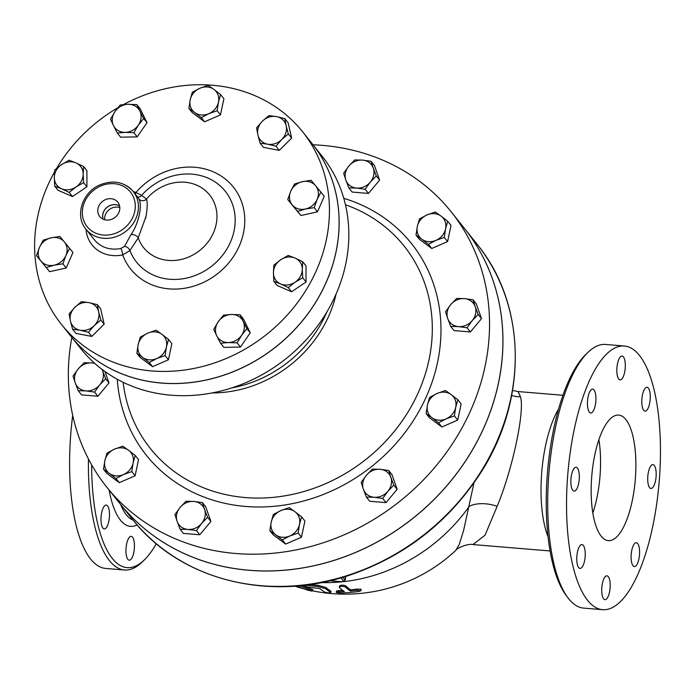 <?xml version="1.0" encoding="UTF-8"?>
<svg xmlns="http://www.w3.org/2000/svg" width="695" height="695" viewBox="0 0 695 695"><rect width="100%" height="100%" fill="white"/><g stroke="black" fill="none" stroke-linecap="round" stroke-linejoin="round"><path stroke-width="1.04" d="M128.158 104.285L136.854 104.615L139.86 111.052A15.116 13.309 -38.6 0 0 128.158 104.285A15.116 13.309 -38.6 0 0 114.979 111.565L120.261 104.962L128.158 104.285M143.665 118.489L138.375 125.091A15.116 13.309 -38.6 0 0 139.86 111.052L143.665 118.489L146.993 122.65L137.219 136.863L133.892 132.693L125.196 132.371A15.116 13.309 -38.6 0 0 138.375 125.091L133.892 132.693M113.493 125.604L110.488 119.166L114.979 111.565A15.116 13.309 -38.6 0 0 113.493 125.604A15.116 13.309 -38.6 0 0 125.196 132.371L117.299 133.04L113.493 125.604M61.499 164.637L69.109 160.232L75.937 162.873A15.116 13.309 -38.6 0 0 61.499 164.637A15.116 13.309 -38.6 0 0 54.306 177.581L54.688 170.04L61.499 164.637M83.574 166.513L83.192 174.063A15.116 13.309 -38.6 0 0 75.937 162.873L83.574 166.513L86.901 170.683L86.927 186.773L83.6 182.603L75.99 187.007A15.116 13.309 -38.6 0 0 83.192 174.063L83.6 182.603M61.551 188.771L54.723 186.13L54.306 177.581A15.116 13.309 -38.6 0 0 61.551 188.771A15.116 13.309 -38.6 0 0 75.99 187.007L69.179 192.411L61.551 188.771M39.459 247.437L43.229 240.175L51.126 237.82A15.116 13.309 -38.6 0 0 39.459 247.437A15.116 13.309 -38.6 0 0 40.996 261.112L36.479 255.699L39.459 247.437M59.813 236.474L64.331 241.877A15.116 13.309 -38.6 0 0 51.126 237.82L59.813 236.474M69.639 248.289L65.869 255.552A15.116 13.309 -38.6 0 0 64.331 241.877L72.966 252.459L66.216 267.983L49.64 271.684L40.996 261.112A15.116 13.309 -38.6 0 0 54.201 265.169L46.313 267.514M62.889 263.813L54.201 265.169A15.116 13.309 -38.6 0 0 65.869 255.552L62.889 263.813L66.216 267.983M70.447 321.064L69.1 313.905L74.886 307.268A15.116 13.309 -38.6 0 0 70.447 321.064A15.116 13.309 -38.6 0 0 80.133 330.238L72.593 329.221L70.447 321.064M81.471 301.63L89.003 302.646A15.116 13.309 -38.6 0 0 74.886 307.268L81.471 301.63M97.335 304.662L98.69 311.82A15.116 13.309 -38.6 0 0 89.003 302.646L97.335 304.662L100.662 308.832L104.163 324.148L91.792 336.423L88.465 332.253L80.133 330.238A15.116 13.309 -38.6 0 0 94.251 325.616L88.465 332.253M100.836 319.978L94.251 325.616A15.116 13.309 -38.6 0 0 98.69 311.82L100.836 319.978L104.163 324.148M142.631 357.386L136.828 353.269L138.149 344.685A15.116 13.309 -38.6 0 0 142.631 357.386A15.116 13.309 -38.6 0 0 156.766 358.559L149.243 362.512L142.631 357.386M140.26 337.11L147.783 333.157A15.116 13.309 -38.6 0 0 138.149 344.685L140.26 337.11M156.114 330.203L161.918 334.33A15.116 13.309 -38.6 0 0 147.783 333.157L156.114 330.203M166.409 347.031L165.089 355.605L156.766 358.559A15.116 13.309 -38.6 0 0 166.409 347.031A15.116 13.309 -38.6 0 0 161.918 334.33L168.529 339.455L166.409 347.031M228.446 342.548L220.55 343.217L216.744 335.781A15.116 13.309 -38.6 0 0 228.446 342.548A15.116 13.309 -38.6 0 0 241.625 335.268L237.143 342.87L228.446 342.548M213.739 329.352L218.23 321.742A15.116 13.309 -38.6 0 0 216.744 335.781L213.739 329.352M223.512 315.139L231.409 314.47A15.116 13.309 -38.6 0 0 218.23 321.742L223.512 315.139M243.111 321.229L246.916 328.666L241.625 335.268A15.116 13.309 -38.6 0 0 243.111 321.229A15.116 13.309 -38.6 0 0 231.409 314.47L240.105 314.792L243.111 321.229M295.106 282.196L288.295 287.6L280.667 283.96A15.116 13.309 -38.6 0 0 295.106 282.196A15.116 13.309 -38.6 0 0 302.299 269.252L302.716 277.791L295.106 282.196M273.83 281.319L273.422 272.77A15.116 13.309 -38.6 0 0 280.667 283.96L273.83 281.319L277.166 285.489L291.622 291.77L288.295 287.6M273.804 265.229L280.615 259.826A15.116 13.309 -38.6 0 0 273.422 272.77L273.804 265.229M295.054 258.062L302.681 261.711L302.299 269.252A15.116 13.309 -38.6 0 0 295.054 258.062A15.116 13.309 -38.6 0 0 280.615 259.826L288.225 255.43L295.054 258.062M317.146 199.396L314.175 207.657L305.479 209.013A15.116 13.309 -38.6 0 0 317.146 199.396A15.116 13.309 -38.6 0 0 315.608 185.721L320.925 192.133L317.146 199.396M297.59 211.367L292.274 204.956A15.116 13.309 -38.6 0 0 305.479 209.013L297.59 211.367L300.918 215.528L291.092 203.713L287.765 199.543L290.736 191.281A15.116 13.309 -38.6 0 0 292.274 204.956L287.765 199.543M302.403 181.664L311.099 180.318L315.608 185.721A15.116 13.309 -38.6 0 0 302.403 181.664A15.116 13.309 -38.6 0 0 290.736 191.281L294.515 184.019L302.403 181.664M286.158 125.769L288.303 133.927L281.718 139.565A15.116 13.309 -38.6 0 0 286.158 125.769A15.116 13.309 -38.6 0 0 276.471 116.595L284.811 118.619L286.158 125.769M275.941 146.202L267.601 144.186A15.116 13.309 -38.6 0 0 281.718 139.565L275.941 146.202L279.268 150.372L263.396 147.331L260.069 143.17L257.914 135.012A15.116 13.309 -38.6 0 0 267.601 144.186L260.069 143.17M262.354 121.217L268.939 115.578L276.471 116.595A15.116 13.309 -38.6 0 0 262.354 121.217A15.116 13.309 -38.6 0 0 257.914 135.012L256.568 127.854L262.354 121.217M137.219 136.863L120.635 137.202L117.299 133.04M146.993 122.65L140.182 108.785L136.854 104.615M86.927 186.773L72.506 196.572L58.05 190.291L54.723 186.13M72.506 196.572L69.179 192.411M49.64 271.684L36.479 255.699M91.792 336.423L75.929 333.383L72.593 329.221M168.529 339.455L171.856 343.617L168.416 359.775L165.089 355.605M168.416 359.775L152.57 366.682L149.243 362.512M152.57 366.682L140.155 357.43L136.828 353.269M240.105 314.792L243.432 318.962L250.243 332.827L246.916 328.666M250.243 332.827L240.47 347.04L237.143 342.87M240.47 347.04L223.877 347.378L220.55 343.217M302.716 277.791L306.043 281.962L306.009 265.872L302.681 261.711M306.043 281.962L291.622 291.77M314.175 207.657L317.502 211.827L324.252 196.303L320.925 192.133M288.303 133.927L291.631 138.097L288.138 122.78L284.811 118.619M317.502 211.827L300.918 215.528M291.631 138.097L279.268 150.372M123.484 104.563A154.325 135.881 141.4 0 1 302.62 131.772A154.325 135.881 141.4 0 1 326.285 240.053A154.325 135.881 141.4 0 1 211.706 363.859A154.325 135.881 141.4 0 1 61.438 324.391L71.09 336.476A154.325 135.881 141.4 0 0 221.358 375.943A154.325 135.881 141.4 0 0 335.946 252.146A154.325 135.881 141.4 0 0 312.272 143.865A154.325 135.881 141.4 0 1 312.316 143.908L322.002 156.045A154.325 135.881 141.4 0 1 345.667 264.326A154.325 135.881 141.4 0 1 231.088 388.123A154.325 135.881 141.4 0 1 80.82 348.664L71.133 336.528A154.325 135.881 141.4 0 1 71.107 336.502M213.973 89.447L220.576 94.572L218.456 102.148A15.116 13.309 -38.6 0 0 213.973 89.447A15.116 13.309 -38.6 0 0 199.839 88.274L208.161 85.32L213.973 89.447M217.144 110.731L208.821 113.685A15.116 13.309 -38.6 0 0 218.456 102.148L217.144 110.731L220.471 114.892L204.625 121.799L201.289 117.637L194.687 112.512A15.116 13.309 -38.6 0 0 208.821 113.685L201.289 117.637M190.195 99.802L192.315 92.227L199.839 88.274A15.116 13.309 -38.6 0 0 190.195 99.802A15.116 13.309 -38.6 0 0 194.687 112.512L188.875 108.385L190.195 99.802M204.625 121.799L192.211 112.547L188.875 108.385M220.471 114.892L223.903 98.733L220.576 94.572M458.492 326.607L450.734 326.424L447.745 318.588A15.116 13.309 -38.6 0 0 458.492 326.607A15.116 13.309 -38.6 0 0 472.218 320.621L467.049 327.779L458.492 326.607M445.547 311.76L450.716 304.601A15.116 13.309 -38.6 0 0 447.745 318.588L445.547 311.76M456.684 298.442L464.442 298.615A15.116 13.309 -38.6 0 0 450.716 304.601L456.684 298.442M475.189 306.625L478.186 314.461L472.218 320.621A15.116 13.309 -38.6 0 0 475.189 306.625A15.116 13.309 -38.6 0 0 464.442 298.615L473 299.797L475.189 306.625M435.939 240.366L428.415 244.319L421.804 239.193A15.116 13.309 -38.6 0 0 435.939 240.366A15.116 13.309 -38.6 0 0 445.582 228.837L444.261 237.412L435.939 240.366M416.001 235.066L417.313 226.492A15.116 13.309 -38.6 0 0 421.804 239.193L416.001 235.066L419.328 239.236L431.743 248.489L428.415 244.319M419.433 218.908L426.956 214.955A15.116 13.309 -38.6 0 0 417.313 226.492L419.433 218.908M441.09 216.128L447.693 221.253L445.582 228.837A15.116 13.309 -38.6 0 0 441.09 216.128A15.116 13.309 -38.6 0 0 426.956 214.955L435.279 212.001L441.09 216.128M370.313 182.107L365.144 189.266L356.587 188.084A15.116 13.309 -38.6 0 0 370.313 182.107A15.116 13.309 -38.6 0 0 373.285 168.112L376.282 175.948L370.313 182.107M348.829 187.911L345.841 180.075A15.116 13.309 -38.6 0 0 356.587 188.084L348.829 187.911L352.156 192.072L368.472 193.427L365.144 189.266M343.643 173.237L348.812 166.079A15.116 13.309 -38.6 0 0 345.841 180.075L343.643 173.237M362.538 160.102L371.095 161.275L373.285 168.112A15.116 13.309 -38.6 0 0 362.538 160.102A15.116 13.309 -38.6 0 0 348.812 166.079L354.78 159.92L362.538 160.102M94.902 363.494A15.116 13.309 -38.6 0 0 91.931 362.912L94.555 363.181M102.174 369.462L102.678 370.93A15.116 13.309 -38.6 0 0 101.974 369.314M105.675 378.766L99.706 384.917A15.116 13.309 -38.6 0 0 102.678 370.93L105.675 378.766L109.002 382.928L97.865 396.246L94.537 392.076L85.98 390.903A15.116 13.309 -38.6 0 0 99.706 384.917L94.537 392.076M78.205 368.897L84.173 362.738L91.931 362.912A15.116 13.309 -38.6 0 0 78.205 368.897A15.116 13.309 -38.6 0 0 75.225 382.893L73.036 376.056L78.205 368.897M78.222 390.72L75.225 382.893A15.116 13.309 -38.6 0 0 85.98 390.903L78.222 390.72L81.55 394.89L97.865 396.246M114.484 449.152L122.807 446.199L128.618 450.325A15.116 13.309 -38.6 0 0 114.484 449.152A15.116 13.309 -38.6 0 0 104.841 460.681L106.961 453.105L114.484 449.152M135.221 455.451L133.11 463.026A15.116 13.309 -38.6 0 0 128.618 450.325L135.221 455.451L138.548 459.612L135.117 475.771L131.789 471.61L123.467 474.563A15.116 13.309 -38.6 0 0 133.11 463.026L131.789 471.61M109.332 473.391L103.529 469.264L104.841 460.681A15.116 13.309 -38.6 0 0 109.332 473.391A15.116 13.309 -38.6 0 0 123.467 474.563L115.943 478.516L109.332 473.391M180.109 507.411L186.069 501.251L193.835 501.434A15.116 13.309 -38.6 0 0 180.109 507.411A15.116 13.309 -38.6 0 0 177.129 521.406L174.94 514.569L180.109 507.411M202.393 502.607L204.582 509.444A15.116 13.309 -38.6 0 0 193.835 501.434L202.393 502.607L205.72 506.777L210.906 521.45L207.579 517.28L201.611 523.439A15.116 13.309 -38.6 0 0 204.582 509.444L207.579 517.28M187.885 529.416L180.127 529.243L177.129 521.406A15.116 13.309 -38.6 0 0 187.885 529.416A15.116 13.309 -38.6 0 0 201.611 523.439L196.442 530.598L187.885 529.416M271.215 522.093L273.326 514.517L280.849 510.564A15.116 13.309 -38.6 0 0 271.215 522.093A15.116 13.309 -38.6 0 0 275.698 534.803L269.895 530.676L271.215 522.093M289.181 507.611L294.984 511.737A15.116 13.309 -38.6 0 0 280.849 510.564L289.181 507.611M301.595 516.863L299.476 524.438A15.116 13.309 -38.6 0 0 294.984 511.737L301.595 516.863L304.923 521.024L301.482 537.183L285.636 544.089L282.309 539.928L275.698 534.803A15.116 13.309 -38.6 0 0 289.832 535.975L282.309 539.928M298.155 533.022L289.832 535.975A15.116 13.309 -38.6 0 0 299.476 524.438L298.155 533.022L301.482 537.183M363.389 489.254L361.192 482.426L366.361 475.267A15.116 13.309 -38.6 0 0 363.389 489.254A15.116 13.309 -38.6 0 0 374.136 497.272L366.378 497.09L363.389 489.254M372.329 469.108L380.087 469.281A15.116 13.309 -38.6 0 0 366.361 475.267L372.329 469.108M388.644 470.463L390.842 477.3A15.116 13.309 -38.6 0 0 380.087 469.281L388.644 470.463L391.971 474.624L397.158 489.297L386.029 502.615L382.702 498.445L374.136 497.272A15.116 13.309 -38.6 0 0 387.862 491.287L382.702 498.445M393.83 485.127L387.862 491.287A15.116 13.309 -38.6 0 0 390.842 477.3L393.83 485.127L397.158 489.297M473 299.797L476.327 303.958L481.513 318.631L478.186 314.461M481.513 318.631L470.376 331.949L467.049 327.779M470.376 331.949L454.061 330.594L450.734 326.424M444.261 237.412L447.589 241.582L451.02 225.423L447.693 221.253M447.589 241.582L431.743 248.489M376.282 175.948L379.609 180.109L374.423 165.445L371.095 161.275M379.609 180.109L368.472 193.427M135.117 475.771L119.271 482.678L106.856 473.425L103.529 469.264M119.271 482.678L115.943 478.516M210.906 521.45L199.769 534.759L183.454 533.413L180.127 529.243M199.769 534.759L196.442 530.598M285.636 544.089L273.222 534.837L269.895 530.676M386.029 502.615L369.705 501.26L366.378 497.09M104.971 371.521L109.002 382.928M431.934 417.704L426.131 413.577L427.451 404.994A15.116 13.309 -38.6 0 0 431.934 417.704A15.116 13.309 -38.6 0 0 446.068 418.877L438.545 422.829L431.934 417.704M429.562 397.418L437.086 393.466A15.116 13.309 -38.6 0 0 427.451 404.994L429.562 397.418M445.417 390.512L451.22 394.638A15.116 13.309 -38.6 0 0 437.086 393.466L445.417 390.512M455.711 407.339L454.391 415.923L446.068 418.877A15.116 13.309 -38.6 0 0 455.711 407.339A15.116 13.309 -38.6 0 0 451.22 394.638L457.831 399.764L455.711 407.339M457.831 399.764L461.159 403.934L457.718 420.093L454.391 415.923M457.718 420.093L441.872 426.999L438.545 422.829M441.872 426.999L429.458 417.747L426.131 413.577M119.827 207.657A11.007 9.695 -38.6 0 0 104.849 216.449A11.007 9.695 -38.6 0 0 104.702 219.733M103.19 219.194A11.007 9.695 141.4 0 1 102.903 213.999A11.007 9.695 141.4 0 1 119.636 206.067M119.592 210.264A11.537 10.164 141.4 0 1 111.339 219.42A11.537 10.164 141.4 0 1 100.176 217.022A11.537 10.164 141.4 0 1 102.469 201.428A11.537 10.164 141.4 0 1 118.176 202.645A11.537 10.164 141.4 0 1 119.592 210.264M119.61 205.972A11.077 9.756 -38.6 0 0 107.1 207.232A11.077 9.756 -38.6 0 0 103.103 219.16M86.006 229.272A35.271 31.058 -38.6 0 0 122.694 254.909A65.686 57.841 -38.6 0 0 211.879 277.757A65.686 57.841 -38.6 0 0 231.6 185A65.686 57.841 -38.6 0 0 135.959 192.506L141.658 195.347L146.471 199.109C147.566 201.95 147.436 207.649 146.08 216.206L138.236 237.846A42.221 37.174 -38.6 0 0 195.582 253.406A42.221 37.174 -38.6 0 0 208.326 193.445A42.221 37.174 -38.6 0 0 146.471 199.109A5.039 4.769 -22.9 0 1 138.626 198.614C142.892 204.2 138.661 223.998 130.973 234.623A5.039 2.945 -154.8 0 1 138.236 237.846L129.913 250.6A5.039 3.736 -138.1 0 0 124.483 246.412L120.765 248.471A5.039 1.19 -101.8 0 1 122.694 254.909L129.913 250.6A56.782 49.997 141.4 0 0 206.971 269.504A56.782 49.997 141.4 0 0 223.946 189.657A56.782 49.997 141.4 0 0 141.658 195.347A5.039 4.752 -77 0 1 137.679 197.067M137.975 197.441L138.626 198.614M130.973 234.623L124.483 246.412M133.258 191.533A35.271 31.058 -38.6 0 1 135.959 192.506A5.039 2.146 -67.5 0 1 135.099 193.844M61.438 324.391A154.325 135.881 141.4 0 1 54.514 172.021M56.643 168.338A154.325 135.881 141.4 0 1 117.881 107.716M313.019 144.795A220.471 194.122 141.4 0 1 451.211 211.845A220.471 194.122 141.4 0 1 485.023 366.526A220.471 194.122 141.4 0 1 321.333 543.386A220.471 194.122 141.4 0 1 106.665 487.013A220.471 194.122 141.4 0 1 71.837 337.414M464.625 228.646L476.926 244.049A220.471 194.122 141.4 0 1 425.792 533.308A220.471 194.122 141.4 0 1 132.38 519.208L120.079 503.805A220.471 194.122 -38.6 0 0 120.079 503.805A220.471 194.122 -38.6 0 0 413.49 517.905A220.471 194.122 -38.6 0 0 464.625 228.646A220.471 194.122 -38.6 0 0 464.607 228.62A220.471 194.122 141.4 0 1 498.402 383.284A220.471 194.122 141.4 0 1 334.712 560.144A220.471 194.122 141.4 0 1 120.044 503.762L106.665 487.013M473.999 482.825L463.556 530.65L459.282 544.324L455.833 550.353C456.424 548.251 468.213 543.229 473 544.567L485.049 535.176L497.142 506.325C512.589 469.334 525.046 410.702 520.433 396.741A25.194 23.708 11.7 0 1 511.676 395.438M302.455 585.416A160.224 111.6 82.6 0 0 311.959 589.273L312.863 589.76L312.602 590.95L311.708 590.463A161.501 112.486 -97.4 0 1 300.24 585.642M339.603 586.337C340.385 584.947 342.418 584.782 345.702 585.833A159.042 55.14 94.7 0 0 350.749 589.829A159.494 140.433 -38.6 0 0 356.9 589.073L361.026 589.204L360.957 590.689L356.639 590.29A160.78 141.563 141.4 0 1 350.488 591.037A160.319 55.591 -85.3 0 1 345.441 587.023C342.166 585.963 340.133 586.128 339.351 587.518A161.379 55.956 94.7 0 0 344.39 591.549A160.78 141.563 141.4 0 1 338.343 591.819L336.354 592.488L340.446 593.017A159.563 140.494 -38.6 0 0 358.75 591.471L360.957 590.689M336.206 592.27L336.554 590.959L338.595 590.628A159.494 140.433 -38.6 0 0 342.8 590.455M309.709 584.512A161.648 142.327 -38.6 0 0 318.023 585.312L325.912 587.51A161.657 56.052 94.7 0 0 331.011 591.245L330.759 592.435A162.925 56.486 -85.3 0 1 325.66 588.682L317.78 586.484A162.908 143.439 141.4 0 1 305.479 585.129L305.244 585.094M312.316 143.908A154.325 135.881 141.4 0 1 335.98 252.189A154.325 135.881 141.4 0 1 221.401 375.995A154.325 135.881 141.4 0 1 71.133 336.528M303.402 585.32L307.433 587.032A162.448 143.031 -38.6 0 0 318.553 588.3L320.126 588.743A163.134 56.564 94.7 0 0 324.834 592.14C328.153 593.017 330.134 593.113 330.759 592.435L331.011 591.245M339.455 585.972L339.351 587.518M350.488 591.037L350.749 589.829M297.278 585.911A160.467 111.773 82.6 0 0 307.39 590.072C311.655 591.176 313.097 591.315 311.708 590.463L311.959 589.273M587.944 352.4L585.711 354.563A129.765 44.993 94.7 0 0 547.478 472.374A129.765 44.993 94.7 0 0 565.773 594.877L567.615 597.379A132.285 45.861 -85.3 0 1 548.963 472.496A132.285 45.861 -85.3 0 1 587.944 352.4A132.285 45.861 -85.3 0 1 605.623 344.459L624.457 346.023A132.285 45.861 94.7 0 0 567.806 474.033A132.285 45.861 94.7 0 0 602.565 609.68A132.285 45.861 94.7 0 0 652.648 526.853A132.285 45.861 94.7 0 0 624.466 346.023M548.025 536.705A78.109 27.079 -85.3 0 1 542.039 510.052A78.109 27.079 -85.3 0 1 558.624 409.007M602.574 609.68L583.731 608.116A132.285 45.861 -85.3 0 1 567.615 597.379M594.877 454.521A62.993 21.84 -85.3 0 1 618.724 415.08A62.993 21.84 -85.3 0 1 635.282 479.663A62.993 21.84 -85.3 0 1 608.307 540.632A62.993 21.84 -85.3 0 1 594.877 454.521M598.899 439.709A62.993 21.84 -85.3 0 1 592.809 513.066M634.509 543.664A11.971 4.153 -85.3 0 1 636.333 542.699A11.971 4.153 -85.3 0 1 639.478 554.975A11.971 4.153 -85.3 0 1 634.353 566.555A11.971 4.153 -85.3 0 1 631.095 556.86A11.971 4.153 -85.3 0 1 634.509 543.664M608.316 576.668A11.971 4.153 -85.3 0 1 609.854 590.177A11.971 4.153 -85.3 0 1 604.971 599.672A11.971 4.153 -85.3 0 1 601.827 587.405A11.971 4.153 -85.3 0 1 606.952 575.825A11.971 4.153 -85.3 0 1 608.316 576.668M585.164 551.795A11.971 4.153 -85.3 0 1 580.012 568.423A11.971 4.153 -85.3 0 1 576.859 556.148A11.971 4.153 -85.3 0 1 581.984 544.567A11.971 4.153 -85.3 0 1 585.164 551.795M578.622 483.607A11.971 4.153 -85.3 0 1 574.096 491.104A11.971 4.153 -85.3 0 1 570.951 478.829A11.971 4.153 -85.3 0 1 576.077 467.249A11.971 4.153 -85.3 0 1 578.622 483.607M592.522 412.048A11.971 4.153 -85.3 0 1 590.698 413.004A11.971 4.153 -85.3 0 1 587.553 400.737A11.971 4.153 -85.3 0 1 592.679 389.148A11.971 4.153 -85.3 0 1 595.936 398.852A11.971 4.153 -85.3 0 1 592.522 412.048M618.715 379.036A11.971 4.153 -85.3 0 1 617.177 365.535A11.971 4.153 -85.3 0 1 622.06 356.031A11.971 4.153 -85.3 0 1 625.205 368.298A11.971 4.153 -85.3 0 1 620.079 379.887A11.971 4.153 -85.3 0 1 618.715 379.036M641.867 403.908A11.971 4.153 -85.3 0 1 647.019 387.289A11.971 4.153 -85.3 0 1 650.173 399.556A11.971 4.153 -85.3 0 1 645.047 411.145A11.971 4.153 -85.3 0 1 641.867 403.908M648.409 472.105A11.971 4.153 -85.3 0 1 652.935 464.607A11.971 4.153 -85.3 0 1 656.08 476.874A11.971 4.153 -85.3 0 1 650.954 488.463A11.971 4.153 -85.3 0 1 648.409 472.105M156.279 543.69A129.765 44.993 -85.3 0 1 144.36 559.909A129.765 44.993 -85.3 0 1 91.653 464.851M127.845 559.345A11.971 4.153 -85.3 0 1 126.299 545.836A11.971 4.153 -85.3 0 1 131.19 536.34A11.971 4.153 -85.3 0 1 134.335 548.616A11.971 4.153 -85.3 0 1 129.209 560.196A11.971 4.153 -85.3 0 1 127.845 559.345M101.07 521.71A11.971 4.153 -85.3 0 1 106.222 505.083A11.971 4.153 -85.3 0 1 109.376 517.358A11.971 4.153 -85.3 0 1 104.25 528.938A11.971 4.153 -85.3 0 1 101.07 521.71M88.456 458.978A132.285 45.861 94.7 0 0 124.457 570.004A132.285 45.861 94.7 0 0 142.127 562.073L144.36 559.909M72.706 415.367A132.285 45.861 94.7 0 0 105.614 568.441L124.457 570.004M343.938 581.619A161.892 142.536 141.4 0 0 469.203 506.377A25.194 13.526 -167.9 0 1 497.142 506.325M520.433 396.741L518.062 391.554L512.571 390.468M120.765 248.471A30.232 26.619 141.4 0 1 94.503 239.905L85.928 229.168A30.232 26.619 -38.6 0 0 115.37 236.908A30.232 26.619 -38.6 0 0 137.819 212.653A30.232 26.619 -38.6 0 0 133.179 191.438A30.232 26.619 -38.6 0 0 123.562 184.253M134.717 211.523A27.713 24.403 141.4 0 1 91.132 230.514A27.713 24.403 141.4 0 1 100.575 186.078A27.713 24.403 141.4 0 1 134.717 211.523M146.08 216.206L145.646 218.265M326.876 311.977A117.16 103.164 141.4 0 1 231.817 387.897M212.192 392.927A117.959 103.859 -38.6 0 0 336.128 293.95M345.45 204.764L346.162 205.016A162.317 142.918 141.4 0 1 366.447 458.995A162.317 142.918 141.4 0 1 123.241 383.049L123.145 382.302M117.255 379.253A169.641 149.364 -38.6 0 0 263.918 506.924A169.641 149.364 -38.6 0 0 435.852 369.601A169.641 149.364 -38.6 0 0 343.782 198.336M342.062 581.819A161.892 142.536 141.4 0 1 321.307 582.566M342.149 581.741A1.26 0.434 -85.3 0 1 341.983 581.811A1.26 0.434 -85.3 0 1 341.836 581.724L329.864 580.733M329.621 580.785L341.983 581.811L345.033 580.412A3.779 1.225 -168 0 0 344.876 579.917A1.26 1.112 141.4 0 1 343.443 580.985A2.519 0.817 12 0 1 341.836 581.724M340.941 577.849L343.443 580.985M345.606 576.45L344.876 579.917L342.791 577.31M317.78 586.484L318.023 585.312M325.66 588.682L325.912 587.51M345.441 587.023L345.702 585.833M356.639 590.29L356.9 589.073M338.343 591.819L338.595 590.628M109.124 490.088A88.308 30.623 94.7 0 0 137.132 524.899M133.04 520.025A82.132 28.478 -85.3 0 1 120.678 504.561M137.984 197.458L133.179 191.438C124.266 181.751 113.085 179.605 99.654 185C82.192 192.367 74.626 216.058 85.928 229.168M312.272 143.865L302.62 131.772M294.715 586.111A161.892 161.892 0 0 0 304.175 588.9M312.628 590.863A161.892 161.892 0 0 0 455.824 550.362M464.59 228.594L451.211 211.845M345.893 576.364L345.033 580.412M476.926 244.049C527.053 304.931 528.07 400.989 479.68 474.372C447.823 522.666 404.603 556.226 350.037 575.034C269.304 602.782 179.458 579.865 132.38 519.208M473.06 544.576L550.058 550.961M518.062 391.554L562.976 395.281"/></g></svg>
